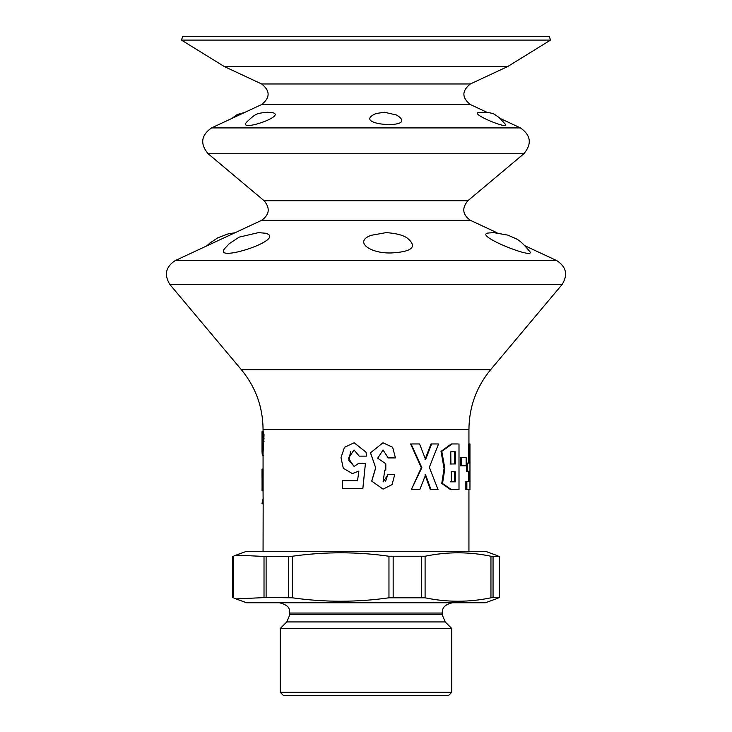 <?xml version="1.0" encoding="UTF-8"?>
<svg xmlns="http://www.w3.org/2000/svg" width="732" height="732" viewBox="0 0 732 732"><rect width="100%" height="100%" fill="white"/><g stroke="black" fill="none" stroke-linecap="round" stroke-linejoin="round"><path stroke-width="1.1" d="M495.994 598.904L498.757 597.797M232.776 556.53L236.006 555.14L266.109 556.53L292.333 556.247C324.642 551.663 356.85 551.663 388.967 556.247L425.091 556.247C447.042 551.663 469.002 551.663 490.952 556.247L499.224 556.53L495.994 555.14M266.109 556.53L266.109 597.513L236.006 598.904L232.776 597.513M266.109 597.513L292.333 597.797C324.642 602.381 356.85 602.381 388.967 597.797L388.967 556.247M493.057 556.53L493.057 597.513L490.952 597.797C469.002 602.381 447.042 602.381 425.091 597.797L388.967 597.797M280.246 628.495L451.754 628.495L451.754 692.307L280.246 692.307L280.246 628.495L286.807 621.926L289.826 614.642L442.174 614.642L442.174 613.05C442.503 610.881 441.515 605.218 452.468 602.756M496.003 555.14L485.408 551.288L246.593 551.288L235.997 555.14M493.057 597.513L499.224 597.513L499.224 556.53L498.757 556.247M280.246 692.307L283.33 695.4L448.67 695.4L451.754 692.307M235.997 598.904L246.593 602.756L485.408 602.756L496.003 598.904M272.258 112.582C287.603 115.793 237.955 132.428 246.483 122.271C256.255 112.948 256.813 113.423 267.336 112.261L272.258 112.582M487.631 233.087C474.528 235.85 535.925 260.08 529.849 251.616C518.046 237.461 517.149 239.703 508.109 235.173L493.697 232.62L487.631 233.087M505.455 124.321C509.911 130.14 469.907 113.899 478.518 112.527L483.175 112.261C489.058 112.454 492.911 113.195 494.713 114.512L499.251 117.623L505.455 124.321M396.524 115.016C421.467 130.168 348.432 125.428 376.138 113.497L384.51 112.261L396.524 115.016M371.197 235.311C353.51 241.514 369.953 253.803 391.602 252.943C412.363 251.744 417.615 246.812 407.358 238.138C403.176 235.146 396.113 233.307 386.167 232.62L371.197 235.311M224.44 248.834C213.323 263.145 287.95 239.144 265.533 233.234L258.469 232.62L239.144 237.141L229.29 243.683L224.44 248.834M466.403 463.1L466.403 471.252L467.4 471.252L467.4 463.1L466.403 463.1M467.4 471.252L469.761 471.252L469.761 481.5L465.854 481.5L465.854 489.626L469.962 489.626L469.962 443.967L468.736 443.967L468.736 463.1M468.736 471.252L468.736 481.5M354.178 466.449L348.752 460.245L350.674 451.543M357.527 480.768L342.42 480.768L342.42 488.354L362.88 488.354L365.424 463.548L358.872 463.191L354.059 466.449L348.469 458.296L354.013 449.97L359.211 456.127L366.586 456.127L366 452.156L354.197 442.769L344.479 447.316L340.993 457.628L343.29 468.279L352.385 473.586L358.872 471.097L357.527 480.768L342.649 480.768M383.01 449.97L388.198 457.912L395.445 457.912L392.645 447.27L382.973 442.787L370.465 452.834L375.726 467.885L371.774 481.162L383.074 489.113L392.059 484.611L394.74 474.556L387.841 474.556L385.627 481.125M375.626 467.885L371.71 481.125L383.074 489.113M425.008 459.55L430.983 443.967L438.56 443.967L429.327 467.309L438.056 489.626L430.352 489.626L430.992 489.626L425.603 474.858L419.775 489.626L411.32 489.626L421.861 467.675L421.303 467.675L411.32 489.626M431.633 443.967L425.603 459.55L419.573 443.967L410.634 443.967L421.303 467.675M425.008 474.858L430.352 489.626M458.076 443.967L451.278 443.958L441.03 451.397L444.086 468.581L441.753 483.449L450.628 489.653L458.076 489.626M460.3 457.674L460.3 465.799L461.242 465.799L461.242 457.674L460.3 457.674M263.108 490.477L263.108 469.285M263.108 490.714L263.163 489.809L263.108 490.714L262.074 490.714L262.129 489.809L262.074 490.714M263.364 455.286L262.33 455.286L262.047 452.605L263.072 452.605L264.042 434.835L263.09 431.404L262.038 431.532M263.694 432.978L262.669 432.978L262.312 431.834L263.337 431.834L263.09 431.404M263.127 503.094L263.062 490.769L262.047 490.769M263.062 551.288L263.163 503.094L262.038 502.884M550.546 40.086L549.329 36.6L182.671 36.6L181.454 40.086L224.34 66.566L507.66 66.566L550.546 40.086L181.454 40.086M454.444 451.8L454.444 463.969M454.444 471.774L454.444 481.83M263.154 503.891L262.038 503.698L263.255 497.989M263.456 446.657L262.431 446.657L263.191 438.88L262.669 432.978M262.431 446.657L262.038 451.891M264.042 441.606L263.017 441.606M264.215 438.88L263.191 438.88M264.042 434.835L263.017 434.835M263.968 434.332L262.944 434.332M262.074 490.477L262.038 489.836M263.062 488.281L262.074 488.281L262.038 469.487L263.072 469.487M263.062 490.001L262.038 490.001L262.074 488.281M263.062 482.9L262.148 482.9M263.072 478.051L262.047 478.051M262.038 477.035L263.062 476.587M263.099 475.324L262.074 475.324M263.136 473.531L262.111 473.531M263.136 471.829L262.111 471.829M263.09 470.136L262.065 470.136M466.86 481.5L466.86 489.626M469.761 443.967L469.761 463.1L467.4 463.1M461.242 465.799L466.165 465.799L466.165 457.674L461.242 457.674M444.086 468.581L444.864 468.581L442.521 483.486L451.479 489.653M452.129 443.958L441.789 451.36L444.864 468.581M453.657 463.96L450.903 464.006L450.775 451.781L455.331 451.79L455.331 463.978L452.788 463.969M453.831 481.821L451.415 481.848L451.278 471.747L455.331 471.765L455.331 481.83L452.962 481.83M459.001 443.967L459.001 489.626M411.082 443.967L421.861 467.675M388.198 457.912L383.056 449.97L377.685 458.205L385.81 463.768L385.81 470.1L384.767 470.1L383.092 481.921L388.061 474.556M382.973 442.787L370.52 452.806L375.726 467.885M366 452.156L354.078 442.769M362.843 488.354L365.414 463.548L358.872 463.191M289.826 614.642L289.826 613.05L442.174 613.05M264.014 597.797L264.014 556.247M233.243 597.797L233.243 556.247M292.333 597.797L292.333 556.247M490.952 597.797L490.952 556.247M425.091 597.797L425.091 556.247M288.481 556.53L288.481 597.513M393.166 556.53L393.166 597.513M442.174 614.642L445.193 621.926L286.807 621.926M421.705 556.53L421.705 597.513M520.47 127.917L211.53 127.917C201.062 135.301 199.937 143.911 208.126 153.738L523.874 153.738C532.063 143.911 530.938 135.301 520.47 127.917L500.221 118.474M224.34 66.566L261.653 83.97L470.347 83.97C461.746 90.832 461.746 97.685 470.347 104.539L261.653 104.539L211.53 127.917M556.787 260.61L175.213 260.61C165.67 266.86 163.895 274.829 169.916 284.528L562.084 284.528C568.105 274.829 566.33 266.86 556.787 260.61L525.183 245.879M208.126 153.738L264.115 200.724L467.885 200.724C461.654 208.199 462.514 214.75 470.475 220.369L261.525 220.369L175.213 260.61M268.406 369.715L490.614 369.715C476.395 387.018 469.175 406.864 468.938 429.263L263.062 429.263C262.825 406.864 255.605 387.018 241.386 369.715L268.406 369.715M232.73 597.522L232.73 556.521M499.27 597.522L499.27 556.521M289.826 613.05C288.838 610.241 291.473 605.995 279.533 602.756M445.193 621.926L451.754 628.495M231.779 118.474L237.287 114.512L244.607 112.49M470.347 104.539L487.393 112.49M470.475 220.369L497.046 232.758M468.938 551.288L468.938 489.626M468.938 443.967L468.938 429.263M263.062 469.221L263.062 451.891M263.062 431.404L263.062 429.263M206.817 245.879L209.874 243.07L217.907 237.772L227.963 233.938L234.954 232.758M470.347 83.97L507.66 66.566M261.653 83.97C270.254 90.832 270.254 97.685 261.653 104.539M467.885 200.724L523.874 153.738M264.115 200.724C270.346 208.199 269.486 214.75 261.525 220.369M490.614 369.715L562.084 284.528M241.386 369.715L169.916 284.528M262.029 503.698L262.029 502.884M262.029 451.891L262.029 431.532M263.072 469.093L262.038 469.093M262.029 490.714L262.029 489.836M262.029 477.035L262.029 469.221M453.904 471.774L453.035 471.774M451.415 481.848L450.573 481.848M453.282 451.809L452.413 451.809M450.903 464.006L450.061 464.006"/></g></svg>
